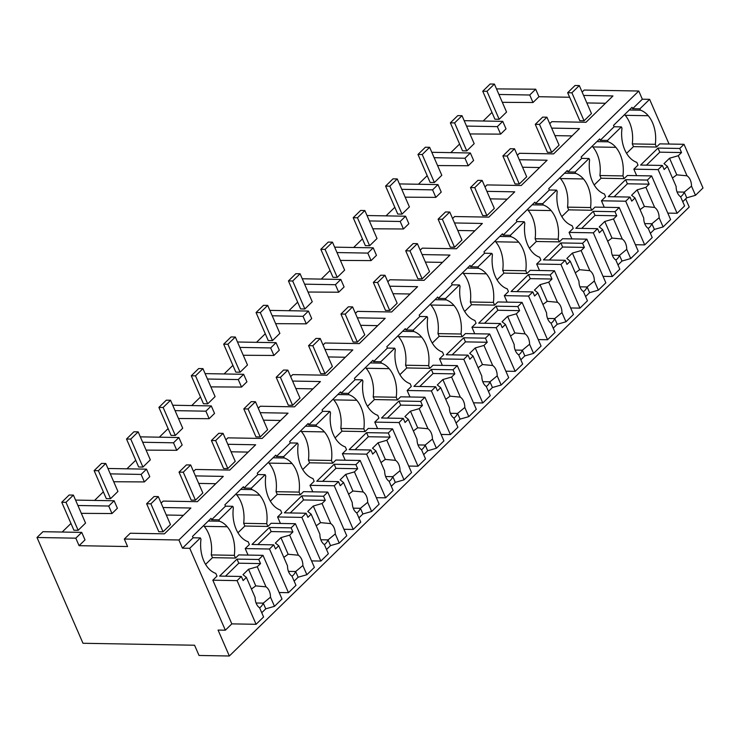 <?xml version="1.0" encoding="UTF-8"?>
<svg xmlns="http://www.w3.org/2000/svg" width="740" height="740" viewBox="0 0 740 740"><rect width="100%" height="100%" fill="white"/><g stroke="black" fill="none" stroke-linecap="round" stroke-linejoin="round"><path stroke-width="1.11" d="M496.494 88.892L535.686 89.207L538.942 96.718L569.624 97.255M582.13 92.075L584.193 90.058L638.777 91.02L642.338 99.206L649.609 99.336L639.897 108.826L632.617 108.697L632.025 107.328L613.525 125.393L614.117 126.762L600.232 140.313L599.64 138.944L581.131 157.01L581.732 158.379L567.848 171.93L567.256 170.561L548.747 188.635L549.339 189.995L535.464 203.546L534.872 202.177L516.363 220.252L516.955 221.612L509.555 228.845L503.08 235.163L502.488 233.803L483.979 251.868L484.571 253.228L477.171 260.462L470.696 266.779L470.104 265.42L451.594 283.485L452.186 284.845L444.786 292.078L438.311 298.396L437.71 297.036L419.21 315.101L419.802 316.47L412.402 323.695L405.927 330.012L405.326 328.653L386.826 346.718L387.418 348.087L373.534 361.638L372.942 360.269L354.442 378.334L355.034 379.703L341.149 393.255L340.557 391.886L322.057 409.951L322.649 411.32L308.765 424.871L308.173 423.502L289.664 441.567L290.265 442.936L276.381 456.488L275.789 455.118L257.279 473.184L257.871 474.553L243.996 488.104L243.405 486.735L224.895 504.81L225.487 506.169L211.612 519.721L211.02 518.351L192.511 536.426L193.103 537.786L182.465 548.173L189.745 548.303L225.349 630.193L218.069 630.073L229.345 656.001L199.023 655.464L194.574 645.234L82.991 643.273L37 537.49L75.813 538.174L79.078 545.685L127.585 546.536L124.329 539.025L178.904 539.987L182.465 548.173M669.053 144.041L649.609 99.336M685.666 198.875L689.218 207.034L229.345 656.001M535.686 89.207L529.738 95.007L498.917 94.47M538.942 96.718L533.004 102.518L529.738 95.007M108.734 506.04L114.127 500.767L117.392 508.269L111.99 513.541L108.734 506.04L77.913 505.494M81.326 513.347L111.99 513.541M62.178 532.041L70.966 523.467M37 537.49L42.929 531.699L81.742 532.384L85.008 539.895L79.078 545.685M183.391 515.327L166.306 515.031M215.775 483.71L198.69 483.414M248.168 452.094L231.074 451.789M280.553 420.477L263.459 420.172M312.937 388.861L295.843 388.555M345.321 357.244L328.236 356.939M377.705 325.628L360.621 325.322M410.089 294.002L393.005 293.706M442.474 262.386L425.389 262.089M474.858 230.769L457.773 230.473M507.242 199.153L490.158 198.857M539.636 167.536L522.542 167.24M572.02 135.919L554.926 135.624M586.848 102.934L605.468 103.267M533.004 102.518L502.33 102.324M491.971 112.434L483.192 121.018M502.747 121.36L506.012 128.862L500.619 134.134L497.354 126.623L502.747 121.36L464.184 120.676M469.946 133.94L500.619 134.134M459.586 144.05L450.799 152.634M431.799 152.301L470.363 152.977L473.628 160.478L468.235 165.751L464.97 158.24L434.149 157.703M437.562 165.556L468.235 165.751M427.202 175.667L418.414 184.251M399.415 183.918L437.978 184.593L441.243 192.095L435.851 197.367L432.586 189.865L401.764 189.32M405.178 197.173L435.851 197.367M394.818 207.293L386.03 215.867M367.031 215.534L405.594 216.21L408.859 223.721L403.457 228.984L400.201 221.482L369.38 220.936M372.793 228.79L403.457 228.984M362.434 238.909L353.646 247.484M334.637 247.151L373.21 247.826L376.475 255.337L371.073 260.6L367.808 253.099L336.987 252.553M340.409 260.406L371.073 260.6M330.049 270.526L321.262 279.1M302.253 278.767L340.825 279.443L344.091 286.954L338.689 292.217L335.424 284.715L304.603 284.169M308.025 292.022L338.689 292.217M297.665 302.142L288.877 310.717M269.869 310.384L308.441 311.059L311.707 318.57L306.305 323.843L303.039 316.332L272.218 315.786M275.641 323.648L306.305 323.843M265.281 333.759L256.493 342.333M237.485 342L276.057 342.675L279.313 350.187L273.92 355.459L270.655 347.948L239.834 347.402M243.247 355.265L273.92 355.459M232.897 365.375L224.109 373.95M205.1 373.617L243.664 374.301L246.929 381.803L241.536 387.075L238.271 379.565L207.45 379.019M210.863 386.881L241.536 387.075M200.503 396.992L191.725 405.566M172.716 405.233L211.279 405.918L214.544 413.42L209.152 418.692L205.887 411.181L175.065 410.635M178.479 418.498L209.152 418.692M168.119 428.608L159.331 437.192M140.332 436.85L178.895 437.534L182.16 445.036L176.768 450.309L173.502 442.798L142.681 442.261M146.095 450.114L176.768 450.309M135.735 460.225L126.947 468.809M107.948 468.476L146.511 469.151L149.776 476.652L144.383 481.925L141.118 474.414L110.297 473.877M113.71 481.731L144.383 481.925M103.35 491.841L94.563 500.425M124.329 539.025L130.258 533.235L164.437 533.836L190.892 508.01L163.041 507.52M638.777 91.02L178.904 539.987M583.582 95.432L612.961 95.95L585.988 122.276L551.809 121.674L549.746 123.691M517.362 155.317L519.424 153.291L553.603 153.892L579.513 128.603L551.661 128.113M484.977 186.933L487.04 184.917L521.219 185.509L547.128 160.219L519.277 159.729M452.584 218.55L454.656 216.533L488.835 217.135L514.744 191.836L486.892 191.346M420.2 250.166L422.272 248.15L456.45 248.751L482.36 223.452L454.508 222.962M387.815 281.783L389.888 279.766L424.066 280.368L449.966 255.069L422.124 254.579M355.431 313.399L357.503 311.383L391.673 311.984L417.582 286.685L389.74 286.195M323.047 345.016L325.11 342.999L359.289 343.601L385.198 318.311L357.355 317.821M290.663 376.632L292.726 374.616L326.904 375.217L352.814 349.928L324.971 349.437M258.279 408.249L260.341 406.232L294.52 406.834L320.429 381.544L292.587 381.054M225.894 439.865L227.957 437.849L262.136 438.45L288.045 413.161L260.193 412.67M193.51 471.491L195.573 469.465L229.751 470.067L255.661 444.777L227.809 444.287M161.117 503.108L163.189 501.082L197.367 501.683L223.276 476.394L195.425 475.903M642.338 99.206L632.617 108.697M639.897 108.826L640.489 110.186L629.305 109.992M624.579 114.608A29.656 19.906 91 0 1 625.207 115.32A29.665 19.925 91 0 1 632.284 143.902L655.326 144.309A29.665 19.925 91 0 0 648.249 115.727A29.656 19.906 91 0 0 640.489 110.186M655.326 144.309L656.51 147.038L659.756 143.875L684.01 144.3L679.755 148.463L658.008 148.074L640.609 165.057L662.356 165.446L658.101 169.599L677.091 213.277L667.795 213.111M614.117 126.762L621.387 126.892L621.989 128.251A29.656 19.906 91 0 0 622.229 141.127A29.665 19.925 91 0 0 636.826 162.375L638.01 165.103L633.847 169.173L658.101 169.599M621.387 126.892L607.512 140.443L600.232 140.313M632.284 143.902L633.468 146.631L656.51 147.038M466.533 126.087L497.354 126.623M636.668 175.658L633.847 169.173M607.512 140.443L608.104 141.803A29.656 19.906 91 0 1 615.865 147.343A29.665 19.925 91 0 1 622.941 175.926L624.125 178.654L627.363 175.491L651.626 175.917L647.37 180.079L625.624 179.691L608.225 196.674L629.971 197.062L625.716 201.215L644.707 244.894L635.41 244.727M189.745 548.303L200.383 537.915L200.975 539.284A29.656 19.906 91 0 0 201.225 552.16A29.665 19.925 91 0 0 215.812 573.398L216.996 576.136L212.833 580.197L231.824 623.876L225.349 630.193M200.383 537.915L193.103 537.786M81.742 532.384L75.813 538.174M225.487 506.169L232.767 506.299L218.892 519.85L211.612 519.721M218.892 519.85L219.484 521.21L208.292 521.015M203.565 525.631A29.656 19.906 91 0 1 204.203 526.344A29.665 19.925 91 0 1 211.27 554.926L212.463 557.664L235.505 558.062L238.743 554.908L262.996 555.333L258.741 559.486L236.994 559.107L219.604 576.09L241.351 576.469L237.096 580.623L256.086 624.301L231.824 623.876M211.27 554.926L234.321 555.333A29.665 19.925 91 0 0 227.245 526.751A29.656 19.906 91 0 0 219.484 521.21M234.321 555.333L235.505 558.062M248.039 555.065L245.218 548.581L249.38 544.51L248.196 541.782A29.665 19.925 91 0 1 233.609 520.544A29.656 19.906 91 0 1 233.359 507.659L232.767 506.299M114.127 500.767L75.563 500.092M470.363 152.977L464.97 158.24M596.912 141.608L608.104 141.803M622.941 175.926L599.899 175.519A29.665 19.925 91 0 0 592.823 146.936A29.656 19.906 91 0 0 592.185 146.224M599.899 175.519L601.084 178.248L624.125 178.654M581.732 158.379L589.003 158.508L589.595 159.868A29.656 19.906 91 0 0 589.845 172.753A29.665 19.925 91 0 0 604.432 193.991L605.625 196.72L601.463 200.79L625.716 201.215M589.003 158.508L575.128 172.059L567.848 171.93M604.275 207.274L601.463 200.79M575.128 172.059L575.72 173.419A29.656 19.906 91 0 1 583.481 178.96A29.665 19.925 91 0 1 590.557 207.542L591.741 210.271L594.979 207.108L619.241 207.542L614.986 211.696L593.24 211.307L575.84 228.29L597.587 228.679L593.332 232.832L612.322 276.51L603.026 276.344M437.978 184.593L432.586 189.865M564.528 173.225L575.72 173.419M590.557 207.542L567.515 207.135A29.665 19.925 91 0 0 560.439 178.553A29.656 19.906 91 0 0 559.801 177.84M567.515 207.135L568.699 209.864L591.741 210.271M549.339 189.995L556.619 190.125L557.211 191.494A29.656 19.906 91 0 0 557.461 204.37A29.665 19.925 91 0 0 572.048 225.608L573.241 228.336L569.069 232.406L593.332 232.832M556.619 190.125L542.744 203.676L535.464 203.546M571.89 238.891L569.069 232.406M542.744 203.676L543.336 205.036A29.656 19.906 91 0 1 551.096 210.576A29.665 19.925 91 0 1 558.173 239.159L559.357 241.888L562.594 238.733L586.857 239.159L582.593 243.312L560.846 242.933L543.456 259.916L565.203 260.295L560.948 264.448L579.938 308.127L570.642 307.96M405.594 216.21L400.201 221.482M532.143 204.841L543.336 205.036M558.173 239.159L535.131 238.752A29.665 19.925 91 0 0 528.055 210.169A29.656 19.906 91 0 0 527.416 209.457M535.131 238.752L536.315 241.49L559.357 241.888M516.955 221.612L524.235 221.741L524.827 223.11A29.656 19.906 91 0 0 525.076 235.986A29.665 19.925 91 0 0 539.663 257.224L540.848 259.962L536.685 264.023L560.948 264.448M524.235 221.741L510.36 235.292L503.08 235.163M539.506 270.507L536.685 264.023M510.36 235.292L510.952 236.661A29.656 19.906 91 0 1 518.712 242.193A29.665 19.925 91 0 1 525.788 270.775L526.973 273.504L530.21 270.35L554.463 270.775L550.209 274.929L528.462 274.549L511.072 291.532L532.818 291.911L528.563 296.065L547.554 339.743L538.258 339.577M373.21 247.826L367.808 253.099M499.759 236.458L510.952 236.661M525.788 270.775L502.738 270.377A29.665 19.925 91 0 0 495.671 241.786A29.656 19.906 91 0 0 495.032 241.074M502.738 270.377L503.931 273.106L526.973 273.504M484.571 253.228L491.85 253.357L492.442 254.727A29.656 19.906 91 0 0 492.692 267.603A29.665 19.925 91 0 0 507.279 288.85L508.463 291.579L504.301 295.639L528.563 296.065M491.85 253.357L477.966 266.909L470.696 266.779M507.122 302.124L504.301 295.639M477.966 266.909L478.567 268.278A29.656 19.906 91 0 1 486.328 273.809A29.665 19.925 91 0 1 493.404 302.392L494.588 305.13L497.826 301.966L522.079 302.392L517.824 306.545L496.077 306.166L478.688 323.149L500.434 323.528L496.17 327.681L515.17 371.36L505.864 371.193M340.825 279.443L335.424 284.715M467.375 268.074L478.567 268.278M493.404 302.392L470.353 301.994A29.665 19.925 91 0 0 463.286 273.402A29.656 19.906 91 0 0 462.648 272.69M470.353 301.994L471.546 304.723L494.588 305.13M452.186 284.845L459.466 284.974L460.058 286.343A29.656 19.906 91 0 0 460.299 299.219A29.665 19.925 91 0 0 474.895 320.466L476.079 323.195L471.917 327.256L496.17 327.681M459.466 284.974L445.582 298.525L438.311 298.396M474.738 333.749L471.917 327.256M445.582 298.525L446.183 299.894A29.656 19.906 91 0 1 453.944 305.426A29.665 19.925 91 0 1 461.011 334.018L462.204 336.746L465.442 333.583L489.695 334.008L485.44 338.161L463.693 337.782L446.303 354.765L468.05 355.144L463.786 359.298L482.776 402.976L473.48 402.81M308.441 311.059L303.039 316.332M434.99 299.691L446.183 299.894M461.011 334.018L437.969 333.611A29.665 19.925 91 0 0 430.893 305.028A29.656 19.906 91 0 0 430.264 304.307M437.969 333.611L439.162 336.339L462.204 336.746M419.802 316.47L427.082 316.591L427.674 317.96A29.656 19.906 91 0 0 427.914 330.836A29.665 19.925 91 0 0 442.511 352.083L443.695 354.812L439.532 358.872L463.786 359.298M427.082 316.591L413.197 330.142L405.927 330.012M442.354 365.366L439.532 358.872M413.197 330.142L413.789 331.511A29.656 19.906 91 0 1 421.56 337.042A29.665 19.925 91 0 1 428.627 365.634L429.82 368.363L433.057 365.199L457.311 365.625L453.056 369.778L431.309 369.399L413.91 386.382L435.657 386.761L431.401 390.924L450.392 434.593L441.096 434.436M276.057 342.675L270.655 347.948M402.606 331.317L413.789 331.511M428.627 365.634L405.585 365.227A29.665 19.925 91 0 0 398.509 336.644A29.656 19.906 91 0 0 397.88 335.923M405.585 365.227L406.769 367.956L429.82 368.363M387.418 348.087L394.697 348.207L395.289 349.576A29.656 19.906 91 0 0 395.53 362.452A29.665 19.925 91 0 0 410.127 383.699L411.311 386.428L407.148 390.489L431.401 390.924M394.697 348.207L380.813 361.758L373.534 361.638M409.969 396.982L407.148 390.489M380.813 361.758L381.405 363.127A29.656 19.906 91 0 1 389.166 368.668A29.665 19.925 91 0 1 396.242 397.25L397.436 399.979L400.673 396.816L424.927 397.241L420.671 401.394L398.925 401.015L381.526 417.998L403.272 418.378L399.017 422.54L418.007 466.209L408.711 466.052M243.664 374.301L238.271 379.565M370.222 362.933L381.405 363.127M396.242 397.25L373.2 396.844A29.665 19.925 91 0 0 366.124 368.261A29.656 19.906 91 0 0 365.495 367.539M373.2 396.844L374.385 399.572L397.436 399.979M355.034 379.703L362.313 379.833L362.905 381.193A29.656 19.906 91 0 0 363.146 394.069A29.665 19.925 91 0 0 377.742 415.316L378.926 418.045L374.764 422.115L399.017 422.54M362.313 379.833L348.429 393.375L341.149 393.255M377.585 428.599L374.764 422.115M348.429 393.375L349.021 394.744A29.656 19.906 91 0 1 356.782 400.285A29.665 19.925 91 0 1 363.858 428.867L365.042 431.596L368.289 428.432L392.542 428.858L388.287 433.011L366.541 432.632L349.141 449.615L370.888 449.994L366.633 454.157L385.623 497.826L376.327 497.668M211.279 405.918L205.887 411.181M337.829 394.55L349.021 394.744M363.858 428.867L340.816 428.46A29.665 19.925 91 0 0 333.74 399.878A29.656 19.906 91 0 0 333.111 399.165M340.816 428.46L342 431.189L365.042 431.596M322.649 411.32L329.92 411.449L330.521 412.809A29.656 19.906 91 0 0 330.762 425.685A29.665 19.925 91 0 0 345.349 446.932L346.542 449.661L342.38 453.731L366.633 454.157M329.92 411.449L316.045 425L308.765 424.871M345.201 460.215L342.38 453.731M316.045 425L316.637 426.36A29.656 19.906 91 0 1 324.397 431.901A29.665 19.925 91 0 1 331.474 460.483L332.658 463.212L335.895 460.049L360.158 460.474L355.903 464.637L334.156 464.248L316.757 481.231L338.504 481.62L334.249 485.773L353.239 529.452L343.943 529.285M178.895 437.534L173.502 442.798M305.444 426.166L316.637 426.36M331.474 460.483L308.432 460.077A29.665 19.925 91 0 0 301.356 431.494A29.656 19.906 91 0 0 300.718 430.782M308.432 460.077L309.616 462.805L332.658 463.212M290.265 442.936L297.536 443.066L298.127 444.425A29.656 19.906 91 0 0 298.377 457.302A29.665 19.925 91 0 0 312.964 478.549L314.158 481.277L309.995 485.348L334.249 485.773M297.536 443.066L283.661 456.617L276.381 456.488M312.807 491.832L309.995 485.348M283.661 456.617L284.252 457.977A29.656 19.906 91 0 1 292.013 463.518A29.665 19.925 91 0 1 299.089 492.1L300.274 494.829L303.511 491.665L327.774 492.091L323.519 496.253L301.772 495.865L284.373 512.848L306.12 513.236L301.864 517.389L320.855 561.068L311.558 560.902M146.511 469.151L141.118 474.414M273.06 457.783L284.252 457.977M299.089 492.1L276.048 491.693A29.665 19.925 91 0 0 268.971 463.111A29.656 19.906 91 0 0 268.333 462.398M276.048 491.693L277.232 494.422L300.274 494.829M257.871 474.553L265.151 474.682L265.743 476.042A29.656 19.906 91 0 0 265.993 488.927A29.665 19.925 91 0 0 280.58 510.165L281.774 512.894L277.602 516.964L301.864 517.389M265.151 474.682L251.276 488.234L243.996 488.104M280.423 523.448L277.602 516.964M251.276 488.234L251.868 489.593A29.656 19.906 91 0 1 259.629 495.134A29.665 19.925 91 0 1 266.705 523.716L267.889 526.445L271.127 523.282L295.389 523.716L291.125 527.87L269.379 527.481L251.989 544.464L273.735 544.853L269.48 549.006L288.471 592.685L279.174 592.518M240.676 489.399L251.868 489.593M266.705 523.716L243.664 523.31A29.665 19.925 91 0 0 236.587 494.727A29.656 19.906 91 0 0 235.949 494.015M243.664 523.31L244.847 526.038L267.889 526.445M662.356 165.446L664.141 169.534L667.388 166.361L676.12 186.443A11.461 7.696 91 0 0 680.615 196.785L684.602 205.942L677.091 213.277M626.577 153.356L633.468 146.631M684.01 144.3L703 187.978L695.489 195.304L686.757 197.811L682.761 201.715M667.388 166.361L663.993 163.651L669.543 158.231L678.284 155.724L681.531 152.551L659.784 152.172L646.482 165.159M659.784 152.172L658.008 148.074M681.531 152.551L679.755 148.463M695.489 195.304L691.512 186.147A11.461 7.696 91 0 0 687.016 175.806L678.284 155.724M691.512 186.147L684.278 192.113A11.452 7.687 -89 0 1 680.587 196.766M686.757 197.811L684.278 192.104L677.082 191.984M676.776 174.853L672.447 178.007M687.016 175.806L676.776 174.844L669.543 158.231M629.971 197.062L631.757 201.151L635.003 197.978L643.735 218.06A11.461 7.696 91 0 0 648.231 228.401L652.218 237.559L644.707 244.894M594.192 184.972L601.084 178.248M651.626 175.917L670.616 219.595L663.105 226.93L654.373 229.428L650.377 233.331M635.003 197.978L631.609 195.268L637.159 189.847L645.9 187.34L649.147 184.167L627.4 183.788L614.098 196.785M627.4 183.788L625.624 179.691M649.147 184.167L647.37 180.079M663.105 226.93L659.127 217.763A11.461 7.696 91 0 0 654.632 207.422L645.9 187.34M659.127 217.763L651.894 223.73A11.452 7.687 -89 0 1 648.203 228.383M654.373 229.428L651.894 223.721L644.697 223.6M654.632 207.422L644.392 206.46L640.063 209.624M644.392 206.46L637.159 189.847M597.587 228.679L599.363 232.767L602.619 229.594L611.351 249.676A11.461 7.696 91 0 0 615.846 260.018L619.824 269.175L612.322 276.51M561.808 216.598L568.699 209.864M619.241 207.542L638.232 251.212L630.721 258.547L621.989 261.044L617.993 264.948M602.619 229.594L599.224 226.884L604.774 221.464L613.515 218.966L616.762 215.784L595.015 215.405L581.705 228.401M595.015 215.405L593.24 211.307M616.762 215.784L614.986 211.696M630.721 258.547L626.743 249.38A11.461 7.696 91 0 0 622.248 239.039L613.515 218.966M626.743 249.38L619.51 255.346A11.452 7.687 -89 0 1 615.819 259.999M621.989 261.044L619.51 255.337L612.313 255.217M622.248 239.039L611.999 238.077L607.679 241.24M611.999 238.077L604.774 221.464M565.203 260.295L566.979 264.393L570.235 261.211L578.967 281.293A11.461 7.696 91 0 0 583.462 291.634L587.44 300.801L579.938 308.127M529.424 248.214L536.315 241.49M586.857 239.159L605.847 282.828L598.336 290.163L589.604 292.661L585.599 296.564M570.235 261.211L566.84 258.5L572.39 253.08L581.131 250.582L584.378 247.41L562.631 247.021L549.321 260.018M562.631 247.021L560.846 242.933M584.378 247.41L582.593 243.312M598.336 290.163L594.35 280.996A11.461 7.696 91 0 0 589.854 270.664L581.131 250.582M594.35 280.996L587.125 286.963M589.604 292.661L587.116 286.954A11.452 7.687 -89 0 1 583.435 291.615M589.854 270.664L579.614 269.702L575.295 272.857M579.614 269.702L572.39 253.08M532.818 291.911L534.595 296.009L537.851 292.837L546.582 312.909A11.461 7.696 91 0 0 551.078 323.25L555.055 332.417L547.554 339.743M497.04 279.831L503.931 273.106M554.463 270.775L573.463 314.445L565.952 321.78L557.22 324.277L553.215 328.181M537.851 292.837L534.456 290.117L540.006 284.697L548.738 282.199L551.994 279.026L530.247 278.638L516.936 291.634M530.247 278.638L528.462 274.549M551.994 279.026L550.209 274.929M565.952 321.78L561.965 312.613A11.461 7.696 91 0 0 557.47 302.281L548.738 282.199M561.965 312.613L554.741 318.579A11.452 7.687 -89 0 1 551.05 323.232M557.22 324.277L554.732 318.579L547.545 318.45M557.47 302.281L547.23 301.319L542.91 304.473M547.23 301.319L540.006 284.697M500.434 323.528L502.21 327.626L505.466 324.453L514.189 344.535A11.461 7.696 91 0 0 518.685 354.867L522.671 364.034L515.17 371.36M464.655 311.447L471.546 304.723M522.079 302.392L541.07 346.07L533.568 353.396L524.827 355.894L520.831 359.797M505.466 324.453L502.072 321.733L507.622 316.313L516.354 313.815L519.61 310.643L497.863 310.254L484.552 323.25M497.863 310.254L496.077 306.166M519.61 310.643L517.824 306.545M533.568 353.396L529.581 344.23A11.461 7.696 91 0 0 525.086 333.897L516.354 313.815M529.581 344.23L522.357 350.196A11.452 7.687 -89 0 1 518.666 354.858M524.827 355.894L522.348 350.196L515.151 350.075M525.086 333.897L514.846 332.935L510.526 336.089M514.846 332.935L507.622 316.313M468.05 355.144L469.826 359.242L473.073 356.07L481.805 376.151A11.461 7.696 91 0 0 486.3 386.483L490.287 395.65L482.776 402.976M432.271 343.064L439.162 336.339M489.695 334.008L508.685 377.687L501.184 385.013L492.442 387.51L488.446 391.414M473.073 356.07L469.687 353.35L475.237 347.93L483.969 345.432L487.225 342.259L465.479 341.88L452.168 354.867M465.479 341.88L463.693 337.782M487.225 342.259L485.44 338.161M501.184 385.013L497.197 375.855A11.461 7.696 91 0 0 492.701 365.514L483.969 345.432M497.197 375.855L489.963 381.812A11.452 7.687 -89 0 1 486.282 386.474M492.442 387.51L489.963 381.812L482.767 381.692M492.701 365.514L482.462 364.552L478.142 367.706M482.462 364.552L475.237 347.93M435.657 386.761L437.442 390.859L440.689 387.686L449.421 407.768A11.461 7.696 91 0 0 453.916 418.1L457.903 427.267L450.392 434.593M399.887 374.68L406.769 367.956M457.311 365.625L476.301 409.303L468.799 416.629L460.058 419.127L456.062 423.03M440.689 387.686L437.303 384.967L442.853 379.546L451.585 377.049L454.832 373.876L433.094 373.496L419.784 386.483M433.094 373.496L431.309 369.399M454.832 373.876L453.056 369.778M468.799 416.629L464.812 407.472A11.461 7.696 91 0 0 460.317 397.13L451.585 377.049M464.812 407.472L457.579 413.429A11.452 7.687 -89 0 1 453.898 418.091M460.058 419.127L457.579 413.429L450.382 413.309M460.317 397.13L450.077 396.168L445.757 399.332M450.077 396.168L442.853 379.546M403.272 418.378L405.058 422.475L408.304 419.303L417.036 439.384A11.461 7.696 91 0 0 421.532 449.726L425.519 458.883L418.007 466.209M367.503 406.297L374.385 399.572M424.927 397.241L443.917 440.92L436.415 448.246L427.674 450.753L423.678 454.656M408.304 419.303L404.91 416.592L410.469 411.172L419.201 408.665L422.447 405.492L400.701 405.113L387.399 418.1M400.701 405.113L398.925 401.015M422.447 405.492L420.671 401.394M436.415 448.246L432.428 439.088A11.461 7.696 91 0 0 427.933 428.747L419.201 408.665M432.428 439.088L425.195 445.045A11.452 7.687 -89 0 1 421.513 449.707M427.674 450.753L425.195 445.045L417.998 444.925M417.693 427.794L413.373 430.948M427.933 428.747L417.693 427.785L410.469 411.172M370.888 449.994L372.673 454.092L375.92 450.919L384.652 471.001A11.461 7.696 91 0 0 389.148 481.342L393.134 490.5L385.623 497.826M335.109 437.914L342 431.189M392.542 428.858L411.532 472.536L404.022 479.862L395.289 482.369L391.293 486.273M375.92 450.919L372.525 448.209L378.075 442.788L386.817 440.282L390.063 437.109L368.317 436.73L355.015 449.717M368.317 436.73L366.541 432.632M390.063 437.109L388.287 433.011M404.022 479.862L400.044 470.705A11.461 7.696 91 0 0 395.549 460.363L386.817 440.282M400.044 470.705L392.811 476.671A11.452 7.687 -89 0 1 389.12 481.324M395.289 482.369L392.811 476.662L385.614 476.541M395.549 460.363L385.309 459.401L380.98 462.565M385.309 459.401L378.075 442.788M338.504 481.62L340.289 485.708L343.536 482.536L352.268 502.617A11.461 7.696 91 0 0 356.763 512.959L360.75 522.116L353.239 529.452M302.725 469.53L309.616 462.805M360.158 460.474L379.148 504.153L371.637 511.479L362.905 513.986L358.909 517.889M343.536 482.536L340.141 479.825L345.691 474.405L354.432 471.898L357.679 468.725L335.932 468.346L322.631 481.333M335.932 468.346L334.156 464.248M357.679 468.725L355.903 464.637M371.637 511.479L367.66 502.321A11.461 7.696 91 0 0 363.164 491.98L354.432 471.898M367.66 502.321L360.426 508.288A11.452 7.687 -89 0 1 356.736 512.94M362.905 513.986L360.426 508.278L353.23 508.158M363.164 491.98L352.925 491.018L348.596 494.181M352.925 491.018L345.691 474.405M306.12 513.236L307.896 517.325L311.151 514.152L319.884 534.234A11.461 7.696 91 0 0 324.379 544.575L328.357 553.733L320.855 561.068M270.341 501.147L277.232 494.422M327.774 492.091L346.764 535.769L339.253 543.105L330.521 545.602L326.525 549.505M311.151 514.152L307.757 511.442L313.307 506.021L322.048 503.515L325.295 500.342L303.548 499.963L290.237 512.959M303.548 499.963L301.772 495.865M325.295 500.342L323.519 496.253M339.253 543.105L335.276 533.938A11.461 7.696 91 0 0 330.78 523.596L322.048 503.515M335.276 533.938L328.042 539.904L320.846 539.774M330.521 545.602L328.042 539.895A11.452 7.687 -89 0 1 324.351 544.557M330.78 523.596L320.531 522.634L316.211 525.798M320.531 522.634L313.307 506.021M245.218 548.581L269.48 549.006M273.735 544.853L275.511 548.941L278.767 545.769L287.499 565.85A11.461 7.696 91 0 0 291.995 576.192L295.972 585.349L288.471 592.685M237.956 532.772L244.847 526.038M295.389 523.716L314.38 567.386L306.869 574.721L298.137 577.219L294.132 581.122M278.767 545.769L275.373 543.058L280.923 537.638L289.654 535.14L292.911 531.958L271.164 531.579L257.853 544.575M271.164 531.579L269.379 527.481M292.911 531.958L291.125 527.87M306.869 574.721L302.882 565.554A11.461 7.696 91 0 0 298.387 555.213L289.654 535.14M302.882 565.554L295.658 571.521M298.137 577.219L295.649 571.511A11.452 7.687 -89 0 1 291.967 576.173M298.387 555.213L288.147 554.251L283.827 557.414M288.147 554.251L280.923 537.638M212.833 580.197L237.096 580.623M241.351 576.469L243.127 580.567L246.383 577.385L255.115 597.467A11.461 7.696 91 0 0 259.611 607.808L263.588 616.966L256.086 624.301M205.572 564.389L212.463 557.664M262.996 555.333L281.996 599.002L274.485 606.337L265.752 608.835L261.747 612.739M246.383 577.385L242.988 574.675L248.538 569.254L257.27 566.757L260.526 563.584L238.78 563.196L225.469 576.192M238.78 563.196L236.994 559.107M260.526 563.584L258.741 559.486M274.485 606.337L270.498 597.171A11.461 7.696 91 0 0 266.002 586.838L257.27 566.757M270.498 597.171L263.274 603.137A11.452 7.687 -89 0 1 259.583 607.79M265.752 608.835L263.264 603.128L256.077 603.008M266.002 586.838L255.763 585.877L251.443 589.031M255.763 585.877L248.538 569.254M482.748 91.224L486.994 91.298L494.403 84.073L490.158 83.999L482.748 91.224L494.921 119.205L499.167 119.279L506.567 112.055L494.403 84.073M486.994 91.298L499.167 119.279M450.364 122.84L454.61 122.914L462.01 115.69L457.773 115.616L450.364 122.84L462.537 150.821L466.774 150.895L474.183 143.671L462.01 115.69M454.61 122.914L466.774 150.895M417.98 154.457L422.226 154.54L429.625 147.306L425.38 147.232L417.98 154.457L430.144 182.438L434.389 182.512L441.799 175.287L429.625 147.306M422.226 154.54L434.389 182.512M385.596 186.082L389.841 186.156L397.241 178.923L392.996 178.849L385.596 186.082L397.759 214.054L402.005 214.128L409.405 206.904L397.241 178.923M389.841 186.156L402.005 214.128M353.211 217.699L357.457 217.773L364.857 210.539L360.611 210.465L353.211 217.699L365.375 245.68L369.621 245.754L377.021 238.521L364.857 210.539M357.457 217.773L369.621 245.754M320.827 249.315L325.073 249.389L332.473 242.165L328.227 242.082L320.827 249.315L332.991 277.296L337.236 277.371L344.637 270.137L332.473 242.165M325.073 249.389L337.236 277.371M288.443 280.932L292.689 281.006L300.089 273.782L295.843 273.707L288.443 280.932L300.607 308.913L304.852 308.987L312.252 301.754L300.089 273.782M292.689 281.006L304.852 308.987M256.058 312.548L260.304 312.622L267.704 305.398L263.459 305.324L256.058 312.548L268.222 340.529L272.468 340.604L279.868 333.379L267.704 305.398M260.304 312.622L272.468 340.604M223.674 344.165L227.911 344.239L235.32 337.014L231.074 336.94L223.674 344.165L235.838 372.146L240.084 372.22L247.484 364.996L235.32 337.014M227.911 344.239L240.084 372.22M191.281 375.781L195.526 375.855L202.936 368.631L198.69 368.557L191.281 375.781L203.454 403.763L207.7 403.837L215.1 396.612L202.936 368.631M195.526 375.855L207.7 403.837M158.897 407.398L163.142 407.472L170.542 400.248L166.306 400.174L158.897 407.398L171.07 435.379L175.306 435.453L182.715 428.229L170.542 400.248M163.142 407.472L175.306 435.453M126.512 439.014L130.758 439.088L138.158 431.864L133.912 431.79L126.512 439.014L138.676 466.996L142.922 467.07L150.331 459.845L138.158 431.864M130.758 439.088L142.922 467.07M94.128 470.631L98.374 470.714L105.774 463.481L101.528 463.407L94.128 470.631L106.292 498.612L110.538 498.686L117.938 491.462L105.774 463.481M98.374 470.714L110.538 498.686M61.744 502.257L65.99 502.33L73.39 495.097L69.144 495.023L61.744 502.257L73.908 530.229L78.153 530.303L85.553 523.078L73.39 495.097M65.99 502.33L78.153 530.303M579.3 85.562L575.054 85.489L567.654 92.722L579.818 120.703L584.063 120.777L591.463 113.544L579.3 85.562L571.9 92.796L567.654 92.722M571.9 92.796L584.063 120.777M546.916 117.188L542.67 117.114L535.27 124.338L547.434 152.32L551.679 152.394L559.079 145.16L546.916 117.188L539.515 124.413L535.27 124.338M539.515 124.413L551.679 152.394M514.531 148.805L510.286 148.731L502.876 155.955L515.049 183.936L519.295 184.01L526.695 176.786L514.531 148.805L507.122 156.029L502.876 155.955M507.122 156.029L519.295 184.01M482.147 180.421L477.901 180.347L470.492 187.572L482.665 215.553L486.911 215.627L494.311 208.403L482.147 180.421L474.738 187.646L470.492 187.572M474.738 187.646L486.911 215.627M449.754 212.038L445.517 211.964L438.108 219.188L450.281 247.169L454.517 247.243L461.927 240.019L449.754 212.038L442.354 219.262L438.108 219.188M442.354 219.262L454.517 247.243M417.369 243.654L413.124 243.58L405.724 250.804L417.887 278.786L422.133 278.86L429.542 271.636L417.369 243.654L409.969 250.879L405.724 250.804M409.969 250.879L422.133 278.86M384.985 275.271L380.739 275.197L373.339 282.421L385.503 310.402L389.749 310.476L397.149 303.252L384.985 275.271L377.585 282.495L373.339 282.421M377.585 282.495L389.749 310.476M352.601 306.887L348.355 306.813L340.955 314.038L353.119 342.019L357.365 342.093L364.764 334.868L352.601 306.887L345.201 314.111L340.955 314.038M345.201 314.111L357.365 342.093M320.216 338.504L315.971 338.43L308.571 345.654L320.735 373.635L324.98 373.709L332.38 366.485L320.216 338.504L312.817 345.737L308.571 345.654M312.817 345.737L324.98 373.709M287.832 370.12L283.587 370.046L276.187 377.28L288.35 405.252L292.596 405.326L299.996 398.101L287.832 370.12L280.432 377.354L276.187 377.28M280.432 377.354L292.596 405.326M255.448 401.737L251.202 401.663L243.802 408.896L255.966 436.878L260.212 436.952L267.612 429.718L255.448 401.737L248.048 408.97L243.802 408.896M248.048 408.97L260.212 436.952M223.064 433.363L218.818 433.279L211.409 440.513L223.582 468.494L227.828 468.568L235.228 461.335L223.064 433.363L215.654 440.587L211.409 440.513M215.654 440.587L227.828 468.568M190.679 464.979L186.434 464.905L179.024 472.129L191.197 500.111L195.443 500.185L202.843 492.96L190.679 464.979L183.27 472.203L179.024 472.129M183.27 472.203L195.443 500.185M158.286 496.596L154.049 496.522L146.64 503.746L158.813 531.727L163.05 531.801L170.459 524.577L158.286 496.596L150.886 503.82L146.64 503.746M150.886 503.82L163.05 531.801M625.207 115.32L648.249 115.727M204.203 526.344L227.245 526.751M592.823 146.936L615.865 147.343M560.439 178.553L583.481 178.96M528.055 210.169L551.096 210.576M495.671 241.786L518.712 242.193M463.286 273.402L486.328 273.809M430.893 305.028L453.944 305.426M398.509 336.644L421.56 337.042M366.124 368.261L389.166 368.668M333.74 399.878L356.782 400.285M301.356 431.494L324.397 431.901M268.971 463.111L292.013 463.518M236.587 494.727L259.629 495.134M579.929 286.833L587.116 286.963M288.461 571.391L295.649 571.521"/></g></svg>
